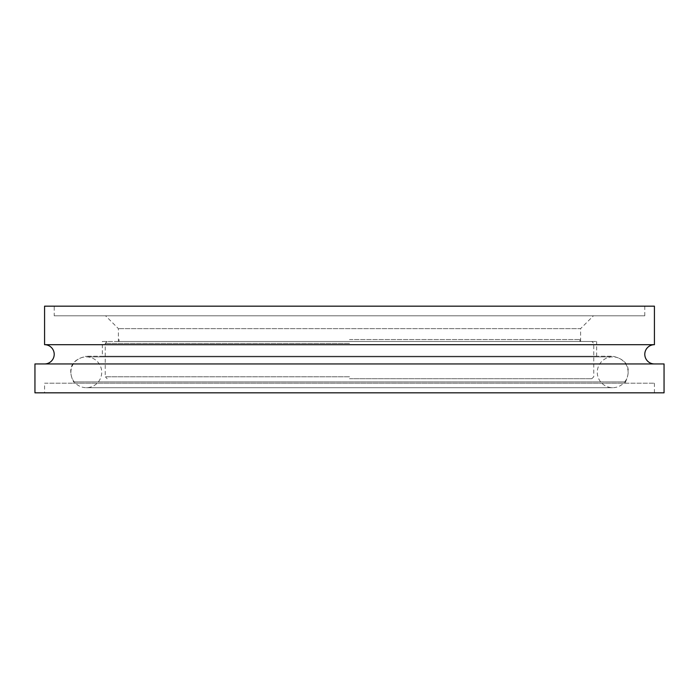 <?xml version="1.0" encoding="UTF-8"?>
<svg xmlns="http://www.w3.org/2000/svg" width="699" height="699" viewBox="0 0 699 699"><rect width="100%" height="100%" fill="white"/><g stroke="black" fill="none" stroke-linecap="round" stroke-linejoin="round"><path stroke-width="0.52" stroke-dasharray="3.5 2.62" d="M73.465 383.201L625.535 383.201L73.465 383.201L73.465 381.916L625.535 381.916C631.678 368.163 627.396 359.601 612.691 356.237L86.309 356.237L612.691 356.237M625.535 383.201L625.535 381.916L73.465 381.916C67.322 368.163 71.604 359.601 86.309 356.237M654.421 344.686L44.579 344.686M44.579 392.829L654.421 392.829L44.579 392.829L44.579 383.201L654.421 383.201L44.579 383.201M654.421 392.829L654.421 383.201M102.351 356.237L596.649 356.237L102.351 356.237L102.351 341.479L596.649 341.479L102.351 341.479M596.649 356.237L596.649 341.479M118.402 341.479L580.598 341.479L118.402 341.479L118.402 328.635L105.566 315.799L593.434 315.799L105.566 315.799M580.598 341.479L580.598 328.635L118.402 328.635L580.598 328.635L593.434 315.799M54.207 315.799L644.793 315.799L54.207 315.799L54.207 306.171L644.793 306.171L54.207 306.171M644.793 315.799L644.793 306.171M654.421 363.943L44.579 363.943L654.421 363.943M654.421 306.171L44.579 306.171M664.05 392.829L34.95 392.829M664.05 363.943L34.95 363.943M628.104 372.287A15.404 15.404 0 0 0 612.691 356.883A15.404 15.404 0 0 0 597.287 372.287A15.404 15.404 0 0 0 612.691 387.692A15.404 15.404 0 0 0 628.104 372.287M70.896 372.287A15.404 15.404 0 0 1 86.309 356.883A15.404 15.404 0 0 1 101.713 372.287A15.404 15.404 0 0 1 86.309 387.692A15.404 15.404 0 0 1 70.896 372.287M349.5 378.709L591.835 378.709L349.5 378.709M349.5 376.778L105.243 376.778L349.5 376.778M349.5 341.479L591.835 341.479L349.5 341.479M349.5 343.401L105.243 343.401L349.5 343.401M349.5 339.548L579.96 339.548L349.5 339.548M612.691 356.883L86.309 356.883L612.691 356.883M86.309 387.692L612.691 387.692L86.309 387.692M591.835 378.709L593.757 376.778L593.757 343.401L591.835 341.479M579.96 339.548L579.96 341.479M107.165 341.479L105.243 343.401L105.243 376.778L107.165 378.709M119.04 339.548L119.04 341.479"/><path stroke-width="1.05" d="M44.579 363.943A9.629 9.629 0 0 0 54.207 354.314A9.629 9.629 0 0 0 44.579 344.686L654.421 344.686A9.629 9.629 0 0 0 644.793 354.314A9.629 9.629 0 0 0 654.421 363.943M34.95 392.829L664.05 392.829L664.05 363.943L34.95 363.943L34.95 392.829M654.421 344.686L654.421 306.171L44.579 306.171L44.579 344.686"/></g></svg>
